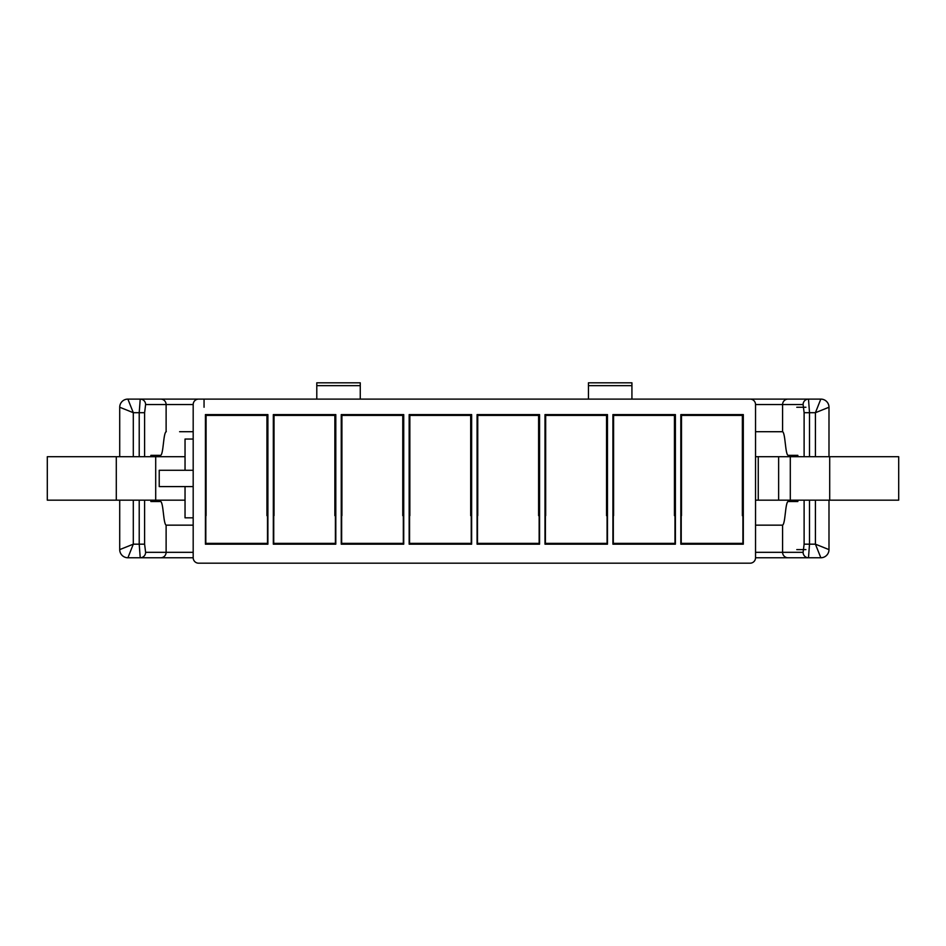 <?xml version="1.0" encoding="UTF-8"?>
<svg xmlns="http://www.w3.org/2000/svg" width="946" height="946" viewBox="0 0 946 946"><rect width="100%" height="100%" fill="white"/><g stroke="black" fill="none" stroke-linecap="round" stroke-linejoin="round"><path stroke-width="1.42" d="M755.535 500.162L898.7 500.162L898.7 456.705L755.535 456.705M185.038 456.705L47.3 456.705L47.3 500.162L185.038 500.162M155.7 500.162L155.7 456.705M116.299 500.162L116.299 456.705M829.701 500.162L829.701 456.705M790.3 500.162L790.3 456.705M778.629 500.162L778.629 456.705M631.928 399.106L631.928 382.811L588.459 382.811L588.459 399.106M794.167 399.106L820.809 399.106L815.417 412.693L809.504 412.693L808.499 399.106L140.221 399.106A5.428 5.392 90 0 1 145.613 404.545L144.608 412.693L144.608 456.705M119.716 456.705L119.716 407.253A8.147 8.147 117.4 0 1 127.876 399.106L140.221 399.106L139.216 412.693L133.303 412.693L127.876 399.106L154.553 399.106M203.177 399.106L204.052 399.106L204.052 407.253M744.668 399.106L745.531 399.106M804.112 456.705L804.112 412.693L803.107 404.545A5.428 5.392 -90 0 1 808.499 399.106L820.844 399.106A8.147 8.147 13.9 0 1 828.992 407.253L815.417 412.693L815.417 456.705M750.095 399.106A5.428 5.428 0 0 1 755.535 404.545L755.535 557.762A5.428 5.428 0 0 1 750.095 563.189L198.613 563.189A5.428 5.428 0 0 1 193.185 557.762L193.185 404.545A5.428 5.428 0 0 1 198.613 399.106M612.913 544.175L612.913 414.596L675.397 414.596L675.397 544.175L612.913 544.175L613.315 543.359L674.983 543.359L674.983 515.653M477.08 544.175L477.08 414.596L539.563 414.596L539.563 544.175L477.08 544.175L477.482 543.359L539.149 543.359L539.149 515.653M341.246 544.175L341.246 414.596L403.729 414.596L403.729 544.175L341.246 544.175L341.648 543.359L403.315 543.359L403.315 515.653M205.412 544.175L205.412 414.596L267.895 414.596L267.895 544.175L205.412 544.175L205.814 543.359L267.481 543.359L267.481 515.653M273.323 544.175L273.323 414.596L335.806 414.596L335.806 544.175L273.323 544.175L273.737 543.359L335.404 543.359L335.404 515.653M409.157 544.175L409.157 414.596L471.64 414.596L471.64 544.175L409.157 544.175L409.571 543.359L471.238 543.359L471.238 515.653M544.991 544.175L544.991 414.596L607.474 414.596L607.474 544.175L544.991 544.175L545.404 543.359L607.072 543.359L607.072 515.653M680.824 544.175L680.824 414.596L743.308 414.596L743.308 544.175L680.824 544.175L681.226 543.359L742.906 543.359L742.906 515.653M193.185 557.726A5.428 5.428 0 0 0 193.185 557.762L160.725 557.762A5.428 5.392 -90 0 0 166.118 552.322L166.118 525.136L193.185 525.16L166.271 525.16M782.437 525.16L755.535 525.16L782.59 525.136L782.59 552.322A5.428 5.392 90 0 0 787.983 557.762L755.535 557.762A5.428 5.428 0 0 0 755.535 557.726M788.136 455.345L797.856 455.345L788.136 455.345A27.162 3.346 90 0 1 785.783 447.387L784.837 439.665A27.162 3.346 -90 0 0 782.59 431.719L755.535 431.707M782.59 525.136A27.162 3.346 -90 0 0 784.837 517.202L785.783 509.48A27.162 3.346 90 0 1 788.136 501.522L797.856 501.522L788.136 501.522M797.856 455.345L797.856 456.705M797.856 500.162L797.856 501.522M787.983 557.762L820.844 557.762A8.147 8.147 165.7 0 0 828.992 549.614L815.417 544.175L820.844 557.762L794.167 557.762M804.112 544.175L809.504 544.175L808.499 557.762A5.428 5.392 -90 0 1 803.107 552.322L804.112 544.175L804.112 500.162M119.716 407.253L133.303 412.693L133.303 456.705M154.553 557.762L127.911 557.762L133.303 544.175L119.716 549.614L119.716 500.162M133.303 500.162L133.303 544.175L139.216 544.175L140.221 557.762L127.876 557.762A8.147 8.147 62.8 0 1 119.716 549.614M193.185 517.829L185.038 517.829L185.038 486.587M193.185 486.587L159.224 486.587L159.224 470.28L193.185 470.28M185.038 470.28L185.038 439.039L193.185 439.039M179.598 431.707L193.185 431.707L179.598 431.707M160.572 455.345L150.863 455.345L160.572 455.345A27.162 3.346 -90 0 0 162.937 447.387L163.883 439.665A27.162 3.346 90 0 1 166.129 431.719L166.271 431.707M150.863 455.345L150.863 456.705M150.863 500.162L150.863 501.522L160.572 501.522L150.863 501.522M160.572 501.522A27.162 3.346 -90 0 1 162.937 509.48L163.883 517.202A27.162 3.346 90 0 0 166.129 525.136M144.608 500.162L144.608 544.175L145.613 552.322A5.428 5.392 90 0 1 140.221 557.762L160.725 557.762M613.315 515.653L613.315 543.359M675.397 515.653L674.439 515.653L674.439 415.412L613.587 415.412L613.587 515.653L612.913 515.653M675.397 544.175L674.983 543.359M674.439 508.865L675.397 509.669L674.983 508.865M674.983 448.002L675.397 447.186L674.439 448.002M674.439 415.412L675.397 414.596M612.913 414.596L613.587 415.412M613.587 448.002L612.913 447.186L613.315 448.002M613.315 508.865L612.913 509.669L613.587 508.865M477.482 515.653L477.482 543.359M539.563 515.653L538.605 515.653L538.605 415.412L477.754 415.412L477.754 515.653L477.08 515.653M539.563 544.175L539.149 543.359M538.605 508.865L539.563 509.669L539.149 508.865M539.149 448.002L539.563 447.186L538.605 448.002M538.605 415.412L539.563 414.596M477.08 414.596L477.754 415.412M477.754 448.002L477.08 447.186L477.482 448.002M477.482 508.865L477.08 509.669L477.754 508.865M341.648 515.653L341.648 543.359M403.729 515.653L402.771 515.653L402.771 415.412L341.92 415.412L341.92 515.653L341.246 515.653M403.729 544.175L403.315 543.359M402.771 508.865L403.729 509.669L403.315 508.865M403.315 448.002L403.729 447.186L402.771 448.002M402.771 415.412L403.729 414.596M341.246 414.596L341.92 415.412M341.92 448.002L341.246 447.186L341.648 448.002M341.648 508.865L341.246 509.669L341.92 508.865M205.814 515.653L205.814 543.359M267.895 515.653L266.938 515.653L266.938 415.412L206.086 415.412L206.086 515.653L205.412 515.653M267.895 544.175L267.481 543.359M266.938 508.865L267.895 509.669L267.481 508.865M267.481 448.002L267.895 447.186L266.938 448.002M266.938 415.412L267.895 414.596M205.412 414.596L206.086 415.412M206.086 448.002L205.412 447.186L205.814 448.002M205.814 508.865L205.412 509.669L206.086 508.865M273.737 515.653L273.737 543.359M335.806 515.653L334.86 515.653L334.86 415.412L274.009 415.412L274.009 515.653L273.323 515.653M335.806 544.175L335.404 543.359M334.86 508.865L335.806 509.669L335.404 508.865M335.404 448.002L335.806 447.186L334.86 448.002M334.86 415.412L335.806 414.596M273.323 414.596L274.009 415.412M274.009 448.002L273.323 447.186L273.737 448.002M273.737 508.865L273.323 509.669L274.009 508.865M409.571 515.653L409.571 543.359M471.64 515.653L470.694 515.653L470.694 415.412L409.843 415.412L409.843 515.653L409.157 515.653M471.64 544.175L471.238 543.359M470.694 508.865L471.64 509.669L471.238 508.865M471.238 448.002L471.64 447.186L470.694 448.002M470.694 415.412L471.64 414.596M409.157 414.596L409.843 415.412M409.843 448.002L409.157 447.186L409.571 448.002M409.571 508.865L409.157 509.669L409.843 508.865M545.404 515.653L545.404 543.359M607.474 515.653L606.528 515.653L606.528 415.412L545.676 415.412L545.676 515.653L544.991 515.653M607.474 544.175L607.072 543.359M606.528 508.865L607.474 509.669L607.072 508.865M607.072 448.002L607.474 447.186L606.528 448.002M606.528 415.412L607.474 414.596M544.991 414.596L545.676 415.412M545.676 448.002L544.991 447.186L545.404 448.002M545.404 508.865L544.991 509.669L545.676 508.865M681.226 515.653L681.226 543.359M743.308 515.653L742.362 515.653L742.362 415.412L681.498 415.412L681.498 515.653L680.824 515.653M743.308 544.175L742.906 543.359M742.362 508.865L743.308 509.669L742.906 508.865M742.906 448.002L743.308 447.186L742.362 448.002M742.362 415.412L743.308 414.596M680.824 414.596L681.498 415.412M681.498 448.002L680.824 447.186L681.226 448.002M681.226 508.865L680.824 509.669L681.498 508.865M360.26 399.106L360.26 382.811L316.792 382.811L316.792 399.106M758.254 500.162L758.254 456.705M631.928 385.672L588.459 385.672M796.78 407.253L805.909 407.253M803.107 404.545L782.59 404.545L782.59 431.719M787.983 399.106A5.428 5.392 90 0 0 782.59 404.545L755.535 404.545M755.535 552.322L803.107 552.322M804.112 412.693L809.504 412.693L809.504 456.705M809.504 500.162L809.504 544.175L815.417 544.175L815.417 500.162M805.909 549.614L796.78 549.614M193.185 404.545L166.118 404.545A5.428 5.392 -90 0 0 160.725 399.106M166.118 431.719L166.118 404.545L145.613 404.545M145.613 552.322L193.185 552.322M144.608 412.693L139.216 412.693L139.216 456.705M139.216 500.162L139.216 544.175L144.608 544.175M360.26 385.672L316.792 385.672M828.992 549.614L828.992 500.162M828.992 456.705L828.992 407.253"/></g></svg>
